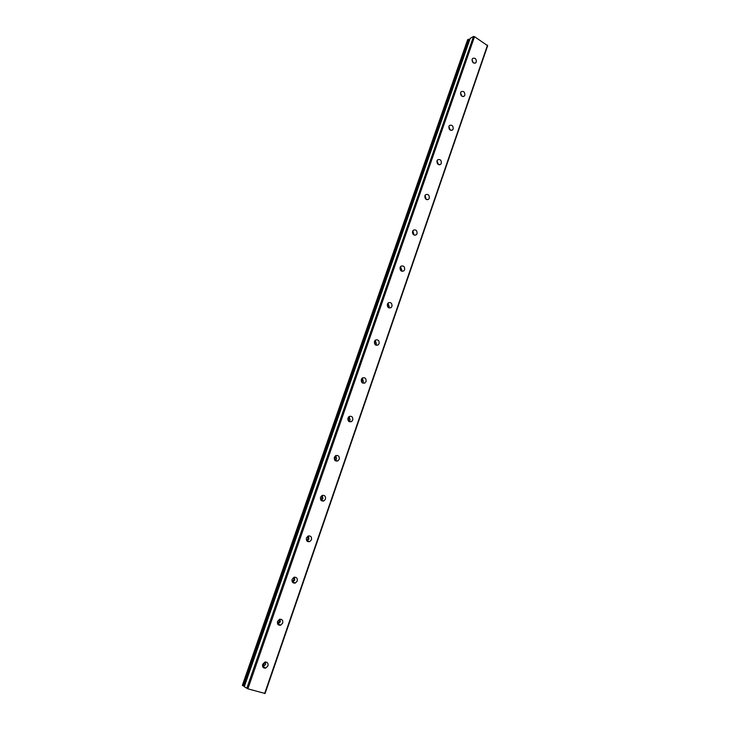 <?xml version="1.0" encoding="UTF-8"?>
<svg xmlns="http://www.w3.org/2000/svg" width="730" height="730" viewBox="0 0 730 730"><rect width="100%" height="100%" fill="white"/><g stroke="black" fill="none" stroke-linecap="round" stroke-linejoin="round"><path stroke-width="1.09" d="M262.672 664.318L264.917 662.083C267.381 661.9 268.394 663.159 267.956 665.86L265.684 668.114C263.229 668.288 262.225 667.019 262.672 664.318M265.51 661.973L265.601 664.464L262.754 666.8M277.519 621.431L279.544 619.323C282.072 619.04 283.13 620.29 282.72 623.064L280.667 625.19C278.157 625.455 277.099 624.205 277.519 621.431M280.092 619.195L280.311 621.896L277.728 624.132M292.1 579.301L293.935 577.311C296.508 576.946 297.603 578.187 297.22 581.025L295.367 583.033C292.803 583.38 291.717 582.139 292.1 579.301M294.391 577.174L294.765 580.076L292.465 582.202M306.436 537.919L308.087 536.048C310.697 535.601 311.829 536.824 311.473 539.726L309.794 541.605C307.193 542.043 306.08 540.811 306.436 537.919M308.443 535.92L308.963 538.986L306.947 540.994M320.516 497.249L322.012 495.488C324.64 494.977 325.799 496.19 325.471 499.137L323.956 500.917C321.337 501.41 320.187 500.187 320.516 497.249M322.24 495.387L322.925 498.608L321.173 500.47M334.349 457.29L335.709 455.63C338.355 455.064 339.532 456.268 339.231 459.252L337.853 460.922C335.216 461.479 334.048 460.265 334.349 457.29M335.809 455.584L336.639 458.924L335.161 460.63M347.945 418.007L349.186 416.456C351.833 415.826 353.028 417.031 352.763 420.051L351.504 421.621C348.867 422.232 347.681 421.027 347.945 418.007M349.159 416.474L350.117 419.914L348.894 421.456M361.313 379.399L362.454 377.93C365.091 377.273 366.296 378.459 366.059 381.516L364.909 382.985C362.272 383.633 361.076 382.438 361.313 379.399M362.29 378.04L363.376 381.562L362.381 382.921M374.463 341.43L375.503 340.052C378.131 339.359 379.345 340.545 379.125 343.62L378.076 345.007C375.448 345.691 374.244 344.505 374.463 341.43M375.22 340.271L376.406 343.848L375.631 345.025M387.384 304.1L388.342 302.804C390.961 302.083 392.174 303.269 391.983 306.363L391.015 307.668C388.406 308.379 387.192 307.193 387.384 304.1M387.959 303.132L389.227 306.764L388.634 307.741M400.095 267.39L400.971 266.167C403.58 265.428 404.794 266.605 404.63 269.717L403.736 270.949C401.135 271.679 399.921 270.492 400.095 267.39M400.505 266.623L401.829 270.282L401.409 271.067M412.596 231.282L413.408 230.132C415.99 229.375 417.204 230.552 417.067 233.673L416.237 234.832C413.664 235.58 412.45 234.403 412.596 231.282M412.861 230.726L413.956 234.978M424.887 195.768L425.645 194.673C428.2 193.906 429.423 195.083 429.295 198.213L428.537 199.317C425.982 200.075 424.76 198.888 424.887 195.768M425.043 195.412L426.274 199.472M436.987 160.819L437.69 159.788C440.226 159.012 441.44 160.189 441.331 163.319L440.628 164.369C438.091 165.135 436.878 163.949 436.987 160.819M437.042 160.673L438.374 164.524M448.895 126.436L449.543 125.45C452.052 124.675 453.266 125.861 453.175 128.991L452.518 129.986C450.009 130.752 448.804 129.566 448.895 126.436M448.868 126.5L450.264 130.132M460.612 92.6L461.214 91.67C463.696 90.894 464.901 92.071 464.837 95.21L464.216 96.15C461.743 96.917 460.539 95.73 460.612 92.6M460.53 92.874L461.953 96.278M472.137 59.294L472.711 58.409C475.166 57.643 476.361 58.82 476.307 61.959L475.732 62.844C473.277 63.61 472.082 62.424 472.137 59.294M472.018 59.787L473.432 62.944M412.432 232.204L412.87 233.901M400.013 267.673L400.551 270.301M387.466 303.89L387.949 307.166M374.755 340.81L375.083 344.569M361.87 378.432L361.952 382.556M348.785 416.748L348.557 421.146M335.481 455.776L334.897 460.374M321.948 495.524L321.793 498.681L320.963 500.233M308.17 536.012L307.923 538.795L306.764 540.757M294.108 577.248L293.807 579.62L292.301 581.956M279.773 619.25L279.444 621.157L277.582 623.84M265.127 662.028L262.608 666.435M470.266 38.234L244.295 686.702L247.881 688.828L265.072 693.491L487.658 45.725L474.527 36.664L473.505 36.5L470.23 38.334M469.782 39.529L467.665 39.621L242.342 685.388L244.422 686.337M487.512 45.123L264.652 693.5M474.527 36.664L247.881 688.828M473.505 36.5L246.786 688.39M468.35 39.247L242.862 685.735M468.569 39.247L243.081 685.835M469.454 39.393L244.021 686.209M469.682 39.456L244.295 686.3M475.732 62.844L474.883 63.264M464.216 96.15L463.267 96.579M452.518 129.986L451.441 130.414M440.628 164.369L439.414 164.797M428.537 199.317L427.169 199.737M416.237 234.832L414.704 235.233M403.736 270.949L402.011 271.295M391.015 307.668L389.09 307.951M378.076 345.007L375.932 345.18M364.909 382.985L362.545 383.022M351.504 421.621L348.922 421.475M337.853 460.922L335.262 460.584M323.956 500.917L321.41 500.369M309.794 541.605L307.303 540.866M295.367 583.033L292.922 582.065M280.667 625.19L278.276 624.013M265.684 668.114L263.338 666.7M470.22 38.27L244.295 686.702"/></g></svg>
